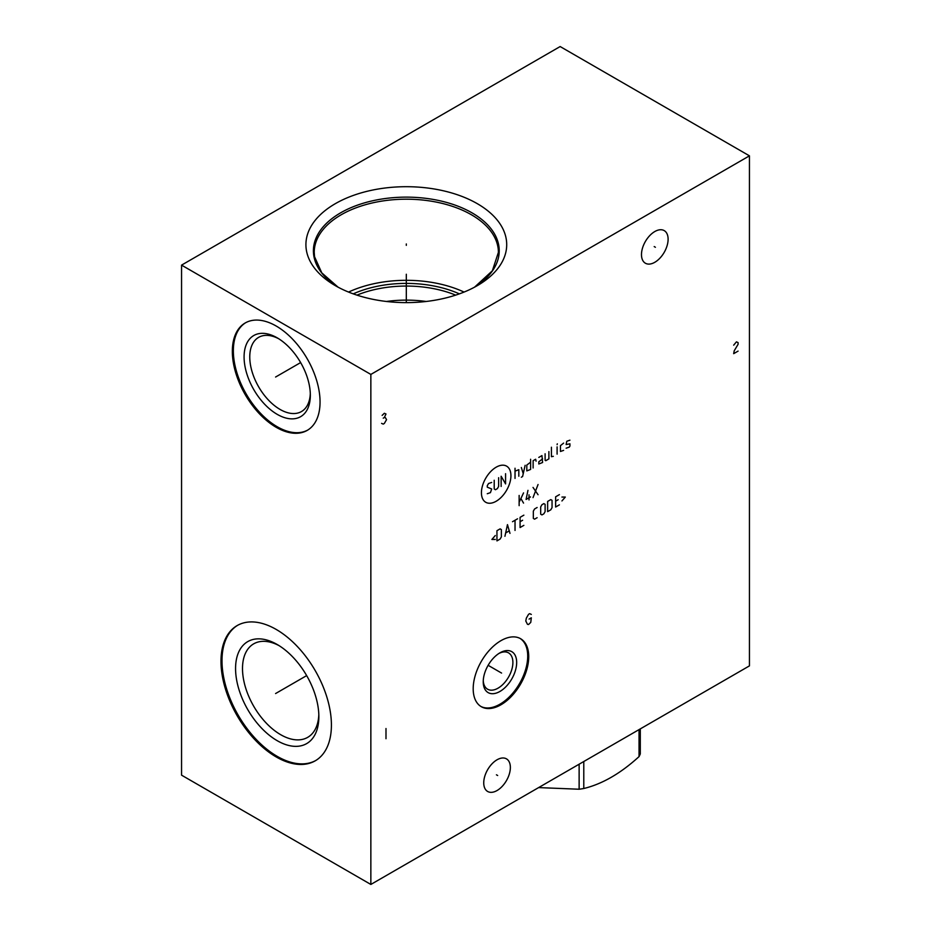 <?xml version="1.0" encoding="UTF-8"?>
<svg xmlns="http://www.w3.org/2000/svg" width="931" height="931" viewBox="0 0 931 931"><rect width="100%" height="100%" fill="white"/><g stroke="black" fill="none" stroke-linecap="round" stroke-linejoin="round"><path stroke-width="1.4" d="M181.557 265.126L181.557 775.162L370.852 884.45L749.443 665.874L749.443 155.838L560.148 46.55L181.557 265.126L370.852 374.425L749.443 155.838M370.852 884.45L370.852 374.425M528.727 656.692A39.265 22.67 -60 0 1 511.585 696.202A39.265 22.67 -60 0 1 481.327 706.722A39.265 22.67 -60 0 1 473.192 688.742A39.265 22.67 -60 0 1 490.334 649.233A39.265 22.67 -60 0 1 520.592 638.713A39.265 22.67 -60 0 1 528.727 656.692M668.109 239.232A18.829 10.869 -60 0 1 659.893 258.178A18.829 10.869 -60 0 1 645.381 263.217A18.829 10.869 -60 0 1 641.482 254.605A18.829 10.869 -60 0 1 649.698 235.659A18.829 10.869 -60 0 1 664.21 230.609A18.829 10.869 -60 0 1 668.109 239.232M510.363 767.47A18.829 10.869 -60 0 1 502.146 786.416A18.829 10.869 -60 0 1 487.635 791.466A18.829 10.869 -60 0 1 483.736 782.843A18.829 10.869 -60 0 1 491.952 763.897A18.829 10.869 -60 0 1 506.464 758.858A18.829 10.869 -60 0 1 510.363 767.47M320.055 401.994A62.016 35.809 60 0 1 307.207 430.39A62.016 35.809 60 0 1 259.423 413.771A62.016 35.809 60 0 1 232.343 351.359A62.016 35.809 60 0 1 245.19 322.976A62.016 35.809 60 0 1 292.986 339.582A62.016 35.809 60 0 1 320.055 401.994M331.413 725.063A78.076 45.084 60 0 1 315.237 760.813A78.076 45.084 60 0 1 255.071 739.889A78.076 45.084 60 0 1 220.984 661.313A78.076 45.084 60 0 1 237.161 625.574A78.076 45.084 60 0 1 297.326 646.486A78.076 45.084 60 0 1 331.413 725.063M506.324 239.604A100.385 57.955 180 0 1 477.3 285.642A100.385 57.955 180 0 1 335.323 285.642A100.385 57.955 180 0 1 306.299 249.706A100.385 57.955 180 0 1 397.56 186.922A100.385 57.955 180 0 1 506.324 239.604M464.069 292.066A92.088 53.172 0 0 0 348.555 292.066M459.367 293.859A86.734 50.076 0 0 0 353.256 293.859M455.666 295.127A85.396 49.308 0 0 0 356.957 295.127M426.142 301.469A85.396 49.308 0 0 0 386.481 301.469M318.821 714.577A53.986 31.165 60 0 1 307.672 737.364A53.986 31.165 60 0 1 266.068 722.898A53.986 31.165 60 0 1 242.502 668.563A53.986 31.165 -120 0 1 253.686 643.845A53.986 31.165 -120 0 1 278.986 645.59M318.856 716.649A58.897 34.005 -120 0 0 277.217 644.52A58.897 34.005 -120 0 0 235.566 668.563A58.897 34.005 60 0 0 277.217 740.692A58.897 34.005 60 0 0 318.856 716.649M237.673 625.283A78.076 45.084 -120 0 0 221.997 660.731A78.076 45.084 60 0 0 255.757 738.958A78.076 45.084 60 0 0 315.749 760.511M483.259 680.642A20.971 12.103 -60 0 0 487.576 689.196A20.971 12.103 -60 0 0 503.729 683.587A20.971 12.103 -60 0 0 512.888 662.476A20.971 12.103 120 0 0 508.547 652.875A20.971 12.103 120 0 0 498.981 653.422M516.67 662.476A23.647 13.651 -60 0 1 499.947 691.442A23.647 13.651 -60 0 1 483.236 681.783A23.647 13.651 120 0 1 499.947 652.829A23.647 13.651 120 0 1 516.67 662.476M480.827 706.42A39.265 22.67 -60 0 0 510.91 695.271A39.265 22.67 -60 0 0 527.714 656.099A39.265 22.67 120 0 0 520.08 638.433M310.302 393.534A42.838 24.73 60 0 1 301.469 411.549A42.838 24.73 60 0 1 268.465 400.074A42.838 24.73 60 0 1 249.764 356.969A42.838 24.73 -120 0 1 258.632 337.359A42.838 24.73 -120 0 1 278.66 338.721M310.337 395.221A46.853 27.046 -120 0 0 277.217 337.848A46.853 27.046 -120 0 0 244.085 356.969A46.853 27.046 60 0 0 277.217 414.353A46.853 27.046 60 0 0 310.337 395.221M245.703 322.685A62.016 35.809 -120 0 0 233.355 350.778A62.016 35.809 60 0 0 260.098 412.84A62.016 35.809 60 0 0 307.707 430.087M640.295 728.892L640.295 753.912A82.37 47.551 180 0 1 639.05 756.6C620.628 773.417 602.206 784.053 583.784 788.51A82.37 47.551 180 0 1 579.129 789.232L538.618 787.591M639.05 729.601L639.05 756.6M583.784 761.511L583.784 788.51M579.129 764.2L579.129 789.232M406.312 245.365L406.312 243.945L406.312 245.365M406.312 274.238L406.312 302.622M276.81 376.322L275.588 377.032L276.81 376.322M277.217 376.101L300.632 362.578M276.81 692.839L275.588 693.548L276.81 692.839M277.217 692.606L306.66 675.603M500.354 672.368L501.576 673.066L500.354 672.368M499.947 672.135L488.123 665.304M531.31 614.413L529.658 613.669L528.552 614.309L526.341 618.137L525.794 621L527.446 624.294L528.552 624.515L530.763 622.385L531.31 617.812L529.099 619.092M654.19 246.564L655.412 247.274M496.432 774.801L497.666 775.511M496.176 467.187A20.866 12.045 120 0 0 481.432 492.732A20.866 12.045 120 0 0 496.176 501.25A20.866 12.045 120 0 0 510.933 475.694A20.866 12.045 120 0 0 496.176 467.187M491.684 482.444L488.531 483.526L487.274 485.714L487.274 487.169L491.684 488.996L490.428 492.639L487.274 493.733M498.632 477.708L498.632 486.448L497.363 488.635L495.467 489.729L494.21 488.996L494.21 480.256M501.146 486.448L501.146 476.241L505.568 483.899L505.568 473.693M515.029 478.429L515.029 468.235M518.823 476.241L518.823 469.69L515.029 471.144M521.348 477.219L522.605 476.486L525.131 465.314M521.348 467.502L523.234 473.693M530.6 462.16L526.806 465.069L526.806 470.9L530.6 469.445L530.6 459.251M536.07 461.182L535.651 459.251L533.126 460.705L533.126 467.99M542.587 458.878L538.805 461.799L538.805 463.975L542.587 462.521L541.958 455.596L538.805 457.424M545.112 453.781L545.112 460.333L545.741 460.705L548.894 458.878L548.894 451.593M551.42 447.217L551.42 456.69L553.317 456.33M557.099 454.142L557.099 446.857M557.099 444.669L557.308 443.819L557.099 444.669M563.616 443.098L560.462 445.646L560.462 451.477L563.616 450.383M566.141 448.195L569.295 447.101L569.935 446.007L569.935 443.819L566.141 444.553L566.77 441.271L569.935 440.177M519.137 505.649L519.137 495.443M519.137 502.24L523.548 492.895M521.023 498.725L523.548 503.101M529.017 499.935L529.017 494.838M527.97 490.346L526.073 499.447L530.495 496.898M533.021 497.631L538.06 484.516M533.021 487.425L538.06 494.722M495.257 535.558L491.894 539.445L495.257 539.445M496.945 540.899L500.098 539.072L501.367 536.896L501.367 529.599L500.098 528.878L496.945 530.693L496.945 540.899M509.99 533.37L507.465 524.63L504.939 536.279M505.777 532.881L509.141 530.938M515.029 530.449L515.029 520.254M512.504 521.709L517.555 518.8M523.862 515.157L520.08 517.345L520.08 527.54L523.862 525.352M522.605 520.254L520.08 521.709M537.117 507.5L534.592 508.966L533.335 511.142L533.335 518.427L534.592 519.161L537.117 517.706M540.69 514.18L541.958 514.913L543.844 513.819L545.112 511.631L545.112 504.346L543.844 503.613L541.958 504.707L540.69 506.895L540.69 514.18M547.637 511.631L550.791 509.816L552.048 507.628L552.048 500.343L550.791 499.61L547.637 501.437L547.637 511.631M559.415 494.629L555.632 496.817L555.632 507.023L559.415 504.835M558.146 499.738L555.632 501.192M561.94 500.948L565.303 497.061L561.94 497.061M738.085 351.103L733.675 353.664L734.222 350.789L738.085 344.307L738.085 342.608L736.433 341.863L733.675 345.157M381.582 423.361L383.235 424.105L384.34 423.465L386.551 419.637L385.446 417.728L384.34 417.519L385.993 414.004L384.34 413.271L382.129 415.389M383.235 418.159L384.34 417.519M385.993 728.531L385.993 738.725M474.542 287.179L492.348 270.793L498.399 252.371A92.088 53.172 180 0 0 498.05 247.739A92.088 53.172 0 0 0 402.297 199.246A92.088 53.172 0 0 0 314.224 252.371L314.55 256.723L321.777 272.864L338.081 287.179A92.902 53.637 180 0 1 313.759 255.443A92.902 53.637 0 0 1 398.212 197.337A92.902 53.637 0 0 1 498.865 246.098A92.902 53.637 180 0 1 474.554 287.167M314.224 252.371A92.088 53.172 0 0 0 314.503 256.49"/></g></svg>
